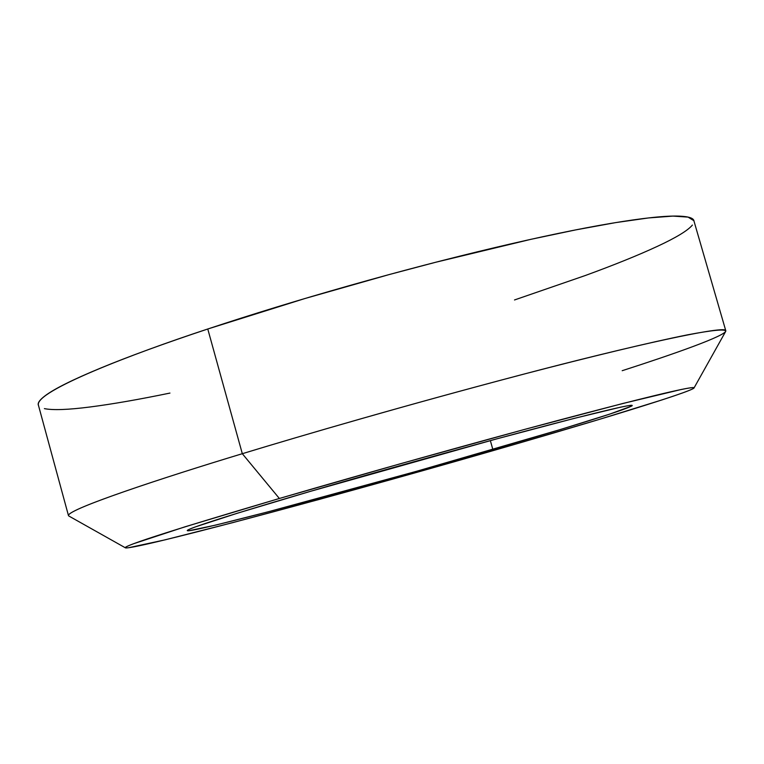 <?xml version="1.0" encoding="UTF-8"?>
<svg xmlns="http://www.w3.org/2000/svg" width="764" height="764" viewBox="0 0 764 764"><rect width="100%" height="100%" fill="white"/><g stroke="black" fill="none" stroke-linecap="round" stroke-linejoin="round"><path stroke-width="1.15" d="M725.8 330.793L693.865 220.691L688.049 217.1L672.95 216.097L648.521 217.941L615.574 222.62L575.655 229.907L530.856 239.333L435.604 262.281L389.105 274.582L304.96 298.514L207.77 328.998L242.312 453.701C303.48 435.079 404.595 405.56 519.023 375.382C633.977 345.013 727.357 324.729 725.8 330.793C726.516 335.568 673.065 354.334 622.192 370.702M279.366 498.481C365.593 473.222 475.571 442.423 557.901 420.467C642.113 398.149 687.361 387.195 693.655 387.615C700.531 388.695 617.665 414.556 513.274 444.801L598.479 419.646L661.949 399.925C678.566 394.52 688.813 390.843 692.681 388.886C696.52 386.937 692.69 387.147 681.182 389.506L623.09 403.421L523.779 429.635L400.623 463.691L279.366 498.481L185.089 526.788L133.595 543.72C124.398 547.196 122.765 548.523 128.696 547.712L164.967 539.871L232.447 522.71L320.04 499.207L513.274 444.801C357.141 490.182 152.447 545.324 127.512 547.855C114.877 548.581 165.492 532.126 279.366 498.481L242.312 453.701L279.366 498.481M725.638 331.509L725.724 331.356C726.077 328.806 713.366 329.972 687.581 334.833C650.04 342.329 589.569 356.95 524.562 373.93C408.215 404.509 304.378 434.802 242.312 453.701C163.62 477.5 62.046 510.935 68.817 515.996L68.98 516.082M490.345 440.608L492.856 449.48C452.03 461.446 395.303 477.376 322.675 497.259C251.967 516.483 186.54 532.89 187.304 530.579C187.696 527.991 258.585 506.465 310.289 491.386C354.267 478.398 415.626 461.112 494.356 439.52C570.565 418.777 633.595 403.134 632.191 405.531C628.743 409.466 541.284 435.451 492.856 449.48L490.345 440.608M38.496 405.493C37.293 403.249 39.489 400.021 45.095 395.79C54.177 388.914 72.618 379.698 100.418 368.162C128.505 356.53 164.289 343.475 207.77 328.998C251.509 314.462 298.657 300.023 349.205 285.669C399.782 271.335 448.124 258.7 494.241 247.756C540.129 236.888 579.102 228.761 611.143 223.355C642.906 218.026 665.539 215.62 679.053 216.126C688.813 216.489 693.788 218.16 693.999 221.149M692.394 225.065C687.934 230.48 676.236 237.585 657.317 246.38C638.465 255.138 614.504 264.841 585.434 275.47L514.506 299.966M169.952 393.078C138.781 399.515 112.193 404.137 90.2 406.964C68.13 409.791 52.859 410.344 44.398 408.625M310.289 491.386L496.743 438.87L573.611 418.529L620.301 407.241C630.033 405.178 633.805 404.786 631.627 406.085L609.538 414.183L560.47 429.502L415.645 471.55L268.097 511.823L215.677 525.097L189.119 530.693C185.289 531.095 187.361 529.844 195.326 526.921L237.079 513.312L310.289 491.386M242.312 453.701L207.77 328.998C131.943 353.913 35.459 391.082 38.353 404.949L68.454 515.557C67.566 509.082 165.731 476.879 242.312 453.701M694.094 387.845L725.724 331.356M125.22 547.721L68.817 515.996"/></g></svg>

